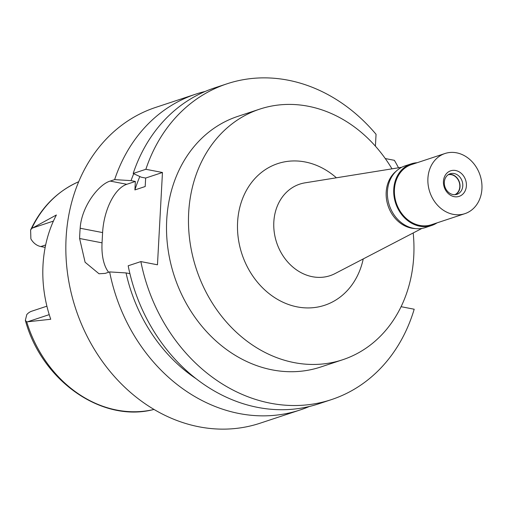 <?xml version="1.0" encoding="UTF-8"?>
<svg xmlns="http://www.w3.org/2000/svg" width="507" height="507" viewBox="0 0 507 507"><rect width="100%" height="100%" fill="white"/><g stroke="black" fill="none" stroke-linecap="round" stroke-linejoin="round"><path stroke-width="0.76" d="M31.776 228.448L30.616 229.975C41.232 207.439 57.114 191.424 78.249 181.924A120.229 100.608 71.7 0 0 31.776 228.448L56.385 214.987A122.567 102.56 71.7 0 0 50.738 319.258L26.713 321.888A120.229 100.608 71.7 0 0 116.87 410.093A120.229 100.608 71.7 0 0 116.965 410.112A120.229 100.608 71.7 0 0 153.545 409.548C101.723 423.041 41.568 380.548 25.35 320.348L26.713 321.888M45.167 247.397L40.82 246.554A15.204 12.726 71.7 0 1 30.876 238.835L30.616 229.975M46.898 306.184L31.764 311.19A15.204 12.726 71.7 0 0 26.77 314.613L25.35 320.348M109.639 271.917L105.19 273.393L99.011 273.761L85.094 262.246L79.612 238.505A166.315 139.165 -108.3 0 1 80.169 228.245C81.469 206.368 98.922 184.199 110.184 181.088L114.639 179.617A166.315 139.165 -108.3 0 1 195.803 94.131L155.668 107.408A166.315 139.165 71.7 0 0 67.583 273.653A166.315 139.165 71.7 0 0 199.15 426.831A166.315 139.165 71.7 0 0 260.129 423.199L300.264 409.922A166.315 139.165 -108.3 0 1 239.285 413.554A166.315 139.165 -108.3 0 1 109.639 271.917L126.04 272.924L129.906 273.672M309.403 406.468A166.315 139.165 -108.3 0 1 300.264 409.922M139.85 176.544A145.192 121.49 71.7 0 0 134.9 189.929L135.363 181.462L131.034 180.625A152.575 127.669 -108.3 0 1 133.734 173.736M196.12 378.729A152.575 127.669 -108.3 0 1 126.04 272.924M195.803 94.131A166.315 139.165 -108.3 0 1 205.202 91.45M108.637 272.246A42.239 20.945 100.9 0 1 102.046 242.84L102.604 232.58A42.239 20.945 100.9 0 1 126.782 184.295L135.363 181.462M114.639 179.617L131.034 180.625M401.088 306.691L414.194 309.226A166.315 139.165 -108.3 0 1 331.489 399.592A166.315 139.165 -108.3 0 1 270.51 403.223A166.315 139.165 -108.3 0 1 140.87 261.587L157.468 264.793L162.462 172.494L145.655 178.052L141.333 177.222L133.183 173.483A166.315 139.165 71.7 0 1 214.341 87.996L227.028 83.801A166.315 139.165 -108.3 0 1 288.008 80.169A166.315 139.165 -108.3 0 1 376.055 134.304L375.408 146.162M145.655 178.052L145.192 186.525L134.9 189.929M385.276 158.552L394.37 160.313A166.315 139.165 -108.3 0 1 398.527 167.785M227.028 83.801A166.315 139.165 -108.3 0 0 145.87 169.287L162.462 172.494M259.768 109.119L237.808 116.382A131.991 110.45 71.7 0 0 167.899 248.322A131.991 110.45 71.7 0 0 272.316 369.895A131.991 110.45 71.7 0 0 320.716 367.011L342.669 359.748A131.991 110.45 -108.3 0 1 294.275 362.632A131.991 110.45 -108.3 0 1 189.859 241.059A131.991 110.45 -108.3 0 1 259.768 109.119A131.991 110.45 -108.3 0 1 308.161 106.236A131.991 110.45 -108.3 0 1 391.981 168.844M145.87 169.287L133.183 173.483M140.87 261.587L128.182 265.782A166.315 139.165 71.7 0 0 257.822 407.419A166.315 139.165 71.7 0 0 318.802 403.794L331.489 399.592M413.192 232.96A131.991 110.45 -108.3 0 1 342.669 359.748M336.388 177.792A74.611 62.437 71.7 0 0 305.144 161.967A74.611 62.437 71.7 0 0 237.599 222.142A74.611 62.437 71.7 0 0 297.292 306.9A74.611 62.437 71.7 0 0 363.227 258.931M401.696 167.278L305.056 182.837A48.216 40.345 -108.3 0 0 273.919 229.132A48.216 40.345 -108.3 0 0 312.407 276.721A48.216 40.345 71.7 0 0 335.07 273.565L421.925 228.423M415.328 228.587A31.681 26.51 -108.3 0 1 411.538 228.156A31.681 26.51 -108.3 0 1 387.399 203.586A31.681 26.51 -108.3 0 1 396.309 171.081M454.836 194.701A10.558 8.834 71.7 0 0 459.646 183.971A10.558 8.834 71.7 0 0 451.363 174.693A10.558 8.834 71.7 0 0 448.226 174.725M411.24 163.837L404.928 165.928A32.473 27.169 71.7 0 0 387.728 198.383A32.473 27.169 71.7 0 0 413.414 228.289A32.473 27.169 71.7 0 0 425.322 227.58L431.634 225.495A32.473 27.169 -108.3 0 1 419.726 226.204A32.473 27.169 -108.3 0 1 394.04 196.298A32.473 27.169 -108.3 0 1 411.24 163.837A32.473 27.169 -108.3 0 1 417.153 162.715M437.047 222.871A32.473 27.169 -108.3 0 1 431.634 225.495M444.975 153.513L411.488 164.591A31.681 26.51 71.7 0 0 394.712 196.26A31.681 26.51 71.7 0 0 419.771 225.431A31.681 26.51 71.7 0 0 431.387 224.74L464.875 213.662A31.681 26.51 -108.3 0 1 453.258 214.36A31.681 26.51 -108.3 0 1 428.193 185.182A31.681 26.51 -108.3 0 1 444.975 153.513A31.681 26.51 -108.3 0 1 456.592 152.822A31.681 26.51 -108.3 0 1 481.65 182A31.681 26.51 -108.3 0 1 464.875 213.662M454.215 196.665A13.461 11.268 71.7 0 0 466.402 185.809A13.461 11.268 71.7 0 0 455.628 170.51A13.461 11.268 71.7 0 0 443.441 181.373A13.461 11.268 71.7 0 0 454.215 196.665M452.979 194.555A10.824 9.056 71.7 0 0 456.953 194.32A10.824 9.056 71.7 0 0 462.682 183.502A10.824 9.056 71.7 0 0 454.12 173.533A10.824 9.056 71.7 0 0 450.153 173.768A10.824 9.056 71.7 0 0 444.417 184.586A10.824 9.056 71.7 0 0 452.979 194.555M448.822 174.351A10.824 9.056 -108.3 0 1 451.376 174.44A10.824 9.056 -108.3 0 1 459.792 183.559A10.824 9.056 -108.3 0 1 455.533 194.644M45.662 244.957L40.82 246.554M49.23 314.638L27.562 321.799M32.651 227.96L53.419 221.09M110.184 181.088L126.782 184.295M79.612 238.505L102.046 242.84M102.604 232.58L80.169 228.245M78.249 181.924L78.693 181.728M153.545 409.548L154.014 409.441"/></g></svg>
